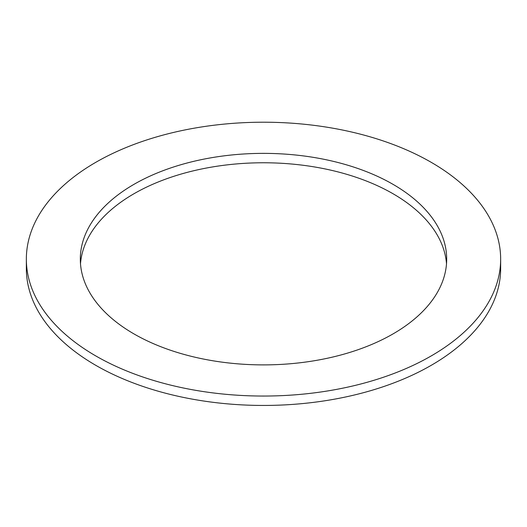 <?xml version="1.0" encoding="UTF-8"?>
<svg xmlns="http://www.w3.org/2000/svg" width="527" height="527" viewBox="0 0 527 527"><rect width="100%" height="100%" fill="white"/><g stroke="black" fill="none" stroke-linecap="round" stroke-linejoin="round"><path stroke-width="0.79" d="M133.97 333.914A183.185 105.762 180 0 1 80.315 259.132A183.185 105.762 180 0 1 263.5 153.37A183.185 105.762 180 0 1 446.685 259.132A183.185 105.762 180 0 1 333.604 356.838A183.185 105.762 180 0 1 133.97 333.914M446.507 263.829A183.185 105.762 0 0 0 263.5 162.771A183.185 105.762 0 0 0 80.493 263.829M95.809 355.942A237.15 136.915 0 0 0 354.256 385.626A237.15 136.915 0 0 0 500.65 259.132A237.15 136.915 0 0 0 263.5 122.211A237.15 136.915 0 0 0 26.35 259.132A237.15 136.915 0 0 0 95.809 355.942M500.65 259.132L500.65 268.526A237.15 136.915 180 0 1 354.256 395.026A237.15 136.915 180 0 1 95.809 365.343A237.15 136.915 180 0 1 26.35 268.526L26.35 259.132"/></g></svg>
